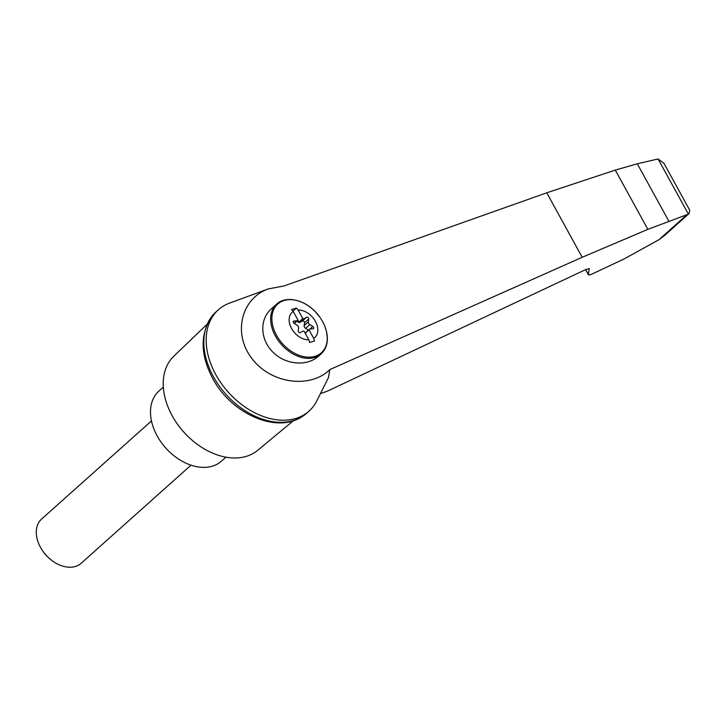 <?xml version="1.0" encoding="UTF-8"?>
<svg xmlns="http://www.w3.org/2000/svg" width="726" height="726" viewBox="0 0 726 726"><rect width="100%" height="100%" fill="white"/><g stroke="black" fill="none" stroke-linecap="round" stroke-linejoin="round"><path stroke-width="1.09" d="M283.93 285.99L268.402 288.884C241.014 298.531 232.647 333.779 251.886 358.481C270.553 383.537 310.056 389.154 329.876 369.579L582.198 257.276L546.76 192.807L283.93 285.99M268.402 288.884L229.588 303.096A67.99 47.589 48.2 0 0 218.426 309.73A67.99 47.589 48.2 0 0 228.227 392.14A67.99 47.589 48.2 0 0 309.004 411.134A67.99 47.589 48.2 0 0 316.863 400.788L328.461 377.593L329.876 369.579M582.198 257.276L647.864 229.352L688.402 214.134L658.065 158.958L637.292 163.795L615.285 170.084L546.76 192.807M218.426 309.73L216.076 311.835A67.99 47.589 48.2 0 0 212.019 316.155A67.99 47.589 48.2 0 0 225.868 394.245A67.99 47.589 48.2 0 0 301.907 416.778A67.99 47.589 48.2 0 0 306.653 413.239L309.004 411.134M688.402 214.134L664.889 235.224L658.954 239.716L623.87 259.073L592.561 273.802C590.184 274.891 588.804 275.208 588.414 274.773L589.213 268.466M689.047 213.644L689.7 210.168L663.945 163.314L658.065 158.958M308.831 339.813L304.14 331.265A2.468 1.733 48.2 0 0 302.57 331.283L300.364 332.581A1.479 1.035 48.2 0 1 298.25 330.802L298.595 327.961A2.468 1.733 48.2 0 0 297.097 325.23L294.157 323.36A1.479 1.035 48.2 0 1 294.003 321.001L296.807 320.81A2.468 1.733 48.2 0 0 297.624 320.484A2.468 1.733 48.2 0 0 297.95 320.012L293.25 311.472A59.233 40.184 -106.6 0 0 291.534 309.575A56.111 12.524 -28.8 0 1 296.408 308.123A59.233 40.184 73.4 0 1 298.123 310.02A16.952 11.861 -131.8 0 1 316.563 323.778A16.952 11.861 -131.8 0 1 313.714 338.361A59.233 40.184 73.4 0 1 314.521 341.066A56.111 12.524 151.2 0 0 309.648 342.518A59.233 40.184 -106.6 0 0 308.831 339.813A16.952 11.861 -131.8 0 1 291.543 328.47A16.952 11.861 -131.8 0 1 293.25 311.472M309.902 329.06L312.806 326.464A1.479 1.035 48.2 0 1 312.96 328.824L310.147 329.023A2.468 1.733 48.2 0 0 309.34 329.35A2.468 1.733 48.2 0 0 309.013 329.813L313.714 338.361M298.123 310.02L302.824 318.56A2.468 1.733 48.2 0 0 304.394 318.551L306.599 317.253A1.479 1.035 48.2 0 1 308.713 319.023L308.368 321.872A2.468 1.733 48.2 0 0 309.866 324.604L312.806 326.464M315.311 311.744L319.767 317.062A44.377 37.834 -140.7 0 1 324.803 326.228L326.528 331.51L327.235 337.409M207.182 324.15L173.75 356.294A63.044 44.132 48.2 0 0 177.906 424.783A63.044 44.132 48.2 0 0 246.187 456.391A63.044 44.132 48.2 0 0 257.721 450.292L293.413 420.69M163.341 387.121L158.958 391.033A46.972 32.879 48.2 0 0 161.081 442.143A46.972 32.879 48.2 0 0 212.301 466.192A46.972 32.879 48.2 0 0 221.539 461.092L225.922 457.18M190.992 465.175L81.167 563.276A29.666 20.764 -131.8 0 1 50.139 559.093A29.666 20.764 -131.8 0 1 42.308 550.335A29.666 20.764 -131.8 0 1 41.636 519.026L151.471 420.926M50.139 559.093L49.323 558.412A24.357 17.052 -131.8 0 1 42.898 551.216L42.308 550.335M308.45 330.139L305.655 328.361L309.866 324.604M297.016 321.028L297.478 321.527A2.468 1.733 48.2 0 0 300.183 322.317L302.379 321.019A1.479 1.035 48.2 0 1 304.503 322.789L304.149 325.638A2.468 1.733 48.2 0 0 305.655 328.361M297.478 321.527L297.279 320.792M297.742 321.291A2.468 1.733 48.2 0 0 298.876 322.09L302.824 318.56M305.21 333.216L309.013 329.813M310.038 342.391L309.113 340.721M292.995 311.173L296.408 308.123M298.876 322.09L297.841 320.22M321.137 353.898L318.66 356.112C306.989 366.712 285.554 364.869 272.949 352.192C260.162 339.668 259.336 319.422 271.188 309.004L276.67 304.112A33.378 23.359 -131.8 0 0 281.479 344.569A33.378 23.359 -131.8 0 0 321.137 353.898C326.791 348.48 328.588 341.011 326.528 331.51M320.447 393.61L327.099 391.278L586.381 269.255L589.367 268.729M668.882 221.258L637.292 163.795M647.864 229.352L615.285 170.084M686.624 215.005L658.954 239.716M324.803 326.228A32.706 22.896 -131.8 0 1 299.829 355.558A32.706 22.896 -131.8 0 1 274.11 308.777A32.706 22.896 -131.8 0 1 319.767 317.062M293.268 321.663L294.003 321.001M294.039 323.288L296.807 320.81M300.183 322.317L304.394 318.551M302.379 321.019L306.599 317.253M304.503 322.789L308.713 319.023M304.149 325.638L308.368 321.872M588.387 274.537L585.673 269.591M212.019 316.155C200.131 333.57 200.204 354.061 212.246 377.62C230.142 412.704 275.444 434.13 301.907 416.778M317.38 313.968C305.873 299.947 286.216 294.992 276.67 304.112M297.624 320.484L294.293 323.451M309.34 329.35L305.147 333.098M585.592 269.627L588.414 274.773"/></g></svg>
